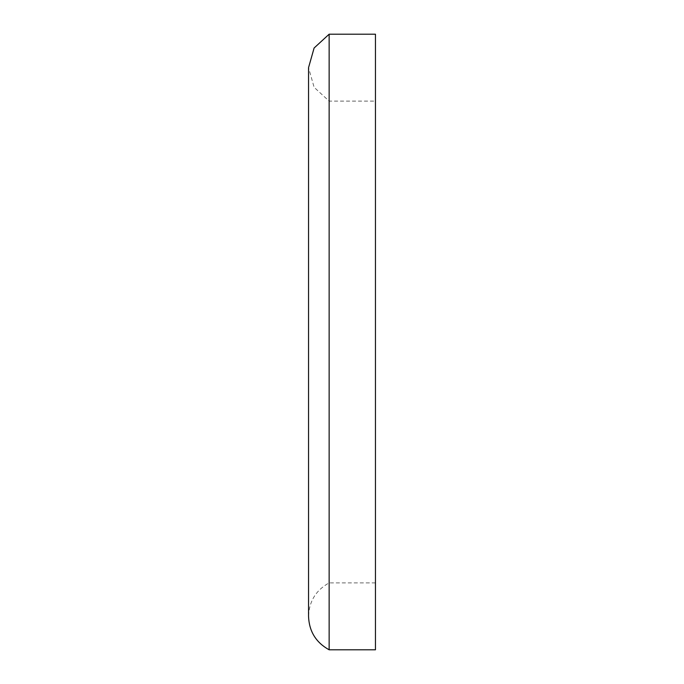 <?xml version="1.0" encoding="UTF-8"?>
<svg xmlns="http://www.w3.org/2000/svg" width="684" height="684" viewBox="0 0 684 684"><rect width="100%" height="100%" fill="white"/><g stroke="black" fill="none" stroke-linecap="round" stroke-linejoin="round"><path stroke-width="0.51" stroke-dasharray="3.42 2.56" d="M375.456 582.888L329.141 582.888C315.982 590.164 309.117 601.313 308.544 616.344L308.544 67.656L314.11 87.304L329.141 101.112L329.141 582.888L329.141 101.112L375.456 101.112L375.456 582.888L375.456 101.112M329.141 649.8L329.141 34.2M375.456 649.8L375.456 34.2"/><path stroke-width="1.03" d="M329.141 34.2L329.141 649.8C315.982 642.524 309.117 631.375 308.544 616.344L308.544 67.656L314.101 48.017L329.141 34.2L375.456 34.2L375.456 649.8L329.141 649.8"/></g></svg>
